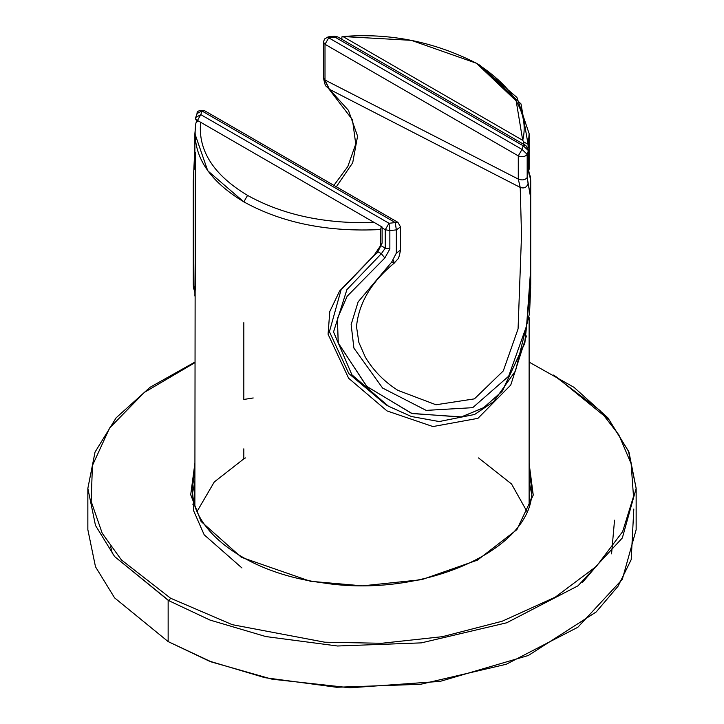 <?xml version="1.0" encoding="UTF-8"?>
<svg xmlns="http://www.w3.org/2000/svg" width="724" height="724" viewBox="0 0 724 724"><rect width="100%" height="100%" fill="white"/><g stroke="black" fill="none" stroke-linecap="round" stroke-linejoin="round"><path stroke-width="1.09" d="M112.428 553.851L110.672 546.738M595.119 567.58L582.603 582.322L595.119 567.58M192.919 504.429L193.543 502.809M193.598 502.682L194.711 500.076M529.95 502.465L529.126 499.551L529.95 502.465M192.475 493.478L194.874 481.469L193.435 510.302L204.177 534.792L241.961 567.978M194.874 471.143L192.24 488.347L194.874 471.143M529.126 481.469L531.525 493.478M192.24 488.347C190.711 531.298 247.282 573.227 322.261 582.757C424.735 599.273 535.923 547.914 531.76 488.347L529.126 471.143L531.76 488.347L531.76 498.673M194.874 463.469L190.702 494.727L201.091 521.488L241.327 557.281L310.433 581.281L362.471 585.852L421.73 579.671L477.46 560.123L516.882 529.642L533.244 495.107L529.126 463.469L533.244 495.107L516.882 529.642L477.46 560.123L421.73 579.671L362.471 585.852L310.433 581.281L241.327 557.281L201.091 521.488L190.702 494.727L194.874 463.469M170.52 598.187L232.286 624.685L324.759 642.206L381.684 643.274L442.4 636.668L502.157 621.237L555.245 597.173L596.431 566.313L622.613 531.669L633.5 496.555L631.129 463.704L618.794 434.78L599.934 410.472L553.48 375.059L599.934 410.472L618.794 434.78L631.129 463.704L633.5 496.555L622.613 531.669L596.431 566.313L555.245 597.173L502.157 621.237L442.4 636.668L381.684 643.274L324.759 642.206L232.286 624.685L170.52 598.187L121.388 559.905L102.211 533.235L91.17 501.424L92.419 465.541L109.632 427.984L144.375 392.381L194.874 362.697L144.375 392.381L109.632 427.984L92.419 465.541L91.17 501.424L102.211 533.235L121.388 559.905L170.52 598.187L169.036 600.775L209.978 620.061L265.826 636.568L337.52 645.998L421.341 642.876L506.691 622.785L578.033 585.797L622.341 537.95L636.152 488.347L622.341 537.95L578.033 585.797L506.691 622.785L421.341 642.876L337.52 645.998L265.826 636.568L209.978 620.061L169.036 600.775L170.52 598.187M194.874 362.109L150.04 387.304L116.166 417.784L95.043 452.057L87.848 488.347L87.848 529.669L95.487 566.765L114.609 597.888L168.149 641.591L168.149 600.268L114.609 556.548L95.478 525.434L87.848 488.347L95.478 525.434L114.609 556.548L169.036 600.775L168.149 600.268L168.149 641.591L209.001 661.012L264.821 677.673L336.597 687.266L420.635 684.289L506.275 664.261L577.87 627.246L622.305 579.336L636.152 529.669L636.152 488.347L628.957 452.057L607.825 417.784L573.96 387.295L529.126 362.109M555.408 376.172L609.228 419.947L628.468 451.143L636.152 488.347M633.808 509.008L631.192 559.652L618.061 586.214L596.178 611.97L528.357 655.482L440.138 681.384L350.018 687.8L272.061 679.193L211.698 662.044L168.149 641.591M611.572 553.851L614.531 520.203M194.874 494.845L193.724 501.144M530.276 501.144L529.126 494.845L530.276 501.144M374.272 222.512C325.23 224.069 282.993 215.037 247.554 195.408L243.825 201.869C282.188 223.001 327.773 232.223 380.598 229.526L381.358 226.603L200.611 122.247L198.068 120.781L195.914 122.899C191.236 153.398 207.209 179.715 243.825 201.869L207.734 170.755L194.874 133.632L195.914 122.899L198.068 120.781L200.611 122.247C197.905 150.556 213.553 174.946 247.554 195.408C213.553 174.946 197.905 150.556 200.611 122.247L381.358 226.603L380.598 229.526C327.773 232.223 282.188 223.001 243.825 201.869L247.554 195.408C282.993 215.037 325.23 224.069 374.272 222.512M374.399 255.156L341.067 289.881L329.42 331.701L348.832 373.575L385.711 404.616M197.109 511.37L214.259 481.985L243.825 458.862L243.825 448.835L243.825 458.862L245.481 457.912M243.825 399.458L243.825 322.696L243.825 399.458L253.21 397.965M478.283 64.336L516.918 97.432L529.126 133.632L528.086 148.139L528.086 144.375L520.999 103.903L480.175 65.404L476.446 63.26L516.167 100.88L522.728 140.338L523.778 141.895L528.086 144.375L523.778 141.895L522.728 140.338C529.244 113.387 513.823 87.685 476.446 63.26C434.128 41.675 389.621 32.77 342.932 36.535L411.286 40.327L476.446 63.26M528.466 166.23L529.126 169.326L529.126 133.632M526.429 335.954L510.746 385.068L477.931 418.345L432.943 426.563L387.014 410.924L348.633 378.254L328.072 334.244L329.782 311.555L339.61 291.003L373.973 255.436L380.598 245.617L380.598 229.526L380.598 245.617L377.267 252.839L373.973 255.436L339.61 291.003L329.782 311.555L328.072 334.244L348.633 378.254L387.014 410.924L432.943 426.563L477.931 418.345L510.746 385.068L526.429 335.954M195.299 152.284L194.874 505.343M341.891 36.879L342.932 36.535L522.728 140.338L342.932 36.535L341.891 36.879L341.891 39.331L341.891 36.879M478.519 457.912L511.542 484.003L526.891 511.37M382.109 227.037L382.109 243.128L377.403 252.694L382.109 243.128L380.598 245.617L382.109 243.128L382.109 227.037L381.358 226.603L382.109 227.037M523.778 144.338L523.778 141.895L523.778 144.338M194.874 296.026L195.724 197.209M385.476 404.481L388.399 406.164L351.864 374.751L333.538 331.945L346.914 289.627L381.34 253.717L378.2 251.907L381.34 253.717L385.259 248.133L385.259 229.725L382.109 227.915L385.259 229.725L388.987 223.273L395.268 222.594L201.987 110.998L200.81 114.627L388.987 223.273L389.856 230.576L389.856 248.984L384.842 257.97L347.14 296.27L337.375 318.705L338.271 343.158L366.95 386.58L412.128 413.567L461.622 416.915L484.03 407.476L502.565 390.833L524.909 342.497L530.71 284.387L530.71 180.9L528.393 169L528.393 150.592L527.181 154.339L527.181 177.561L530.71 197.77M195.263 187.57L195.389 289.899M530.71 197.905L528.095 183.416C526.81 187.435 524.185 188.765 520.221 187.407C524.185 188.765 526.81 187.435 528.095 183.416L527.181 177.561C525.226 180.023 522.257 180.529 518.284 179.09L520.221 187.407L329.42 89.305L520.221 187.407L521.515 235.146L518.076 328.868L503.28 370.914L474.41 398.87L435.984 404.77L397.91 390.363L435.993 404.77L474.41 398.87L503.28 370.905L518.076 328.868L521.515 235.146L520.221 187.407L518.284 179.09C522.257 180.529 525.226 180.023 527.181 177.561L527.181 154.339L522.013 149.416L523.19 145.786L335.013 37.141L328.732 37.82L522.013 149.416L527.181 154.339L528.393 150.592L523.19 145.786L522.013 149.416L518.284 155.868L325.004 44.282L325.004 80.02L518.284 179.09L518.284 155.868L518.284 179.09L325.004 80.02L329.42 89.305L348.434 110.338L357.575 136.13L352.706 162.773L336.334 186.792M381.693 246.079L385.259 248.133L381.693 246.079M195.607 118.428L197.507 121.333L197.082 121.08L197.082 121.75L195.534 118.935L195.742 117.46L200.81 114.627L201.987 110.998L197.028 113.523L201.987 110.998L395.268 222.594L388.987 223.273L200.81 114.627L195.742 117.46L197.028 113.523C196.892 110.998 199.426 110.066 204.62 110.745L201.987 110.998L204.62 110.745L397.901 222.331L400.535 226.893L396.336 229.879L389.856 230.576L396.336 229.879L395.268 222.594L396.336 229.879L396.336 253.101L396.336 229.879L400.535 226.893L397.901 222.331L395.268 222.594L397.766 222.259M195.254 291.003L193.29 284.387L193.29 180.9L194.874 148.013L193.29 180.873L193.29 284.758M530.71 268.839L526.592 325.863L508.673 376.209L472.709 407.675L426.183 410.39L382.58 388.037L353.9 348.09L351.14 324.551L358.136 301.863L391.584 262.233L396.336 253.101L391.584 262.233L358.136 301.863L351.14 324.551L353.9 348.09L382.58 388.037L426.183 410.39L472.709 407.675L508.673 376.209L526.592 325.863L530.71 268.839M329.42 89.305L323.465 77.866L325.004 80.02L325.004 44.282L323.465 42.128L325.004 44.282L328.732 37.82L325.004 44.282L518.284 155.868C522.257 157.307 525.226 156.791 527.181 154.339C525.226 156.791 522.257 157.307 518.284 155.868L522.013 149.416L328.732 37.82L328.108 36.897L328.732 37.82L335.013 37.141L334.506 36.2L335.013 37.141L337.646 36.879L335.013 37.141L523.19 145.786L525.832 145.524L528.466 150.094L528.701 172.122L528.013 170.9M393.603 260.504L394.218 263.129L391.584 262.233L394.218 263.129C399.024 257.246 398.272 260.676 400.535 250.115L396.336 253.101L400.535 250.115L400.535 226.893M196.819 114.691L197.028 113.523M197.082 121.08L200.81 114.627L197.082 121.08M389.856 230.576L388.987 223.273L385.259 229.725L389.856 230.576L385.259 229.725L385.259 248.133L389.856 248.984L389.856 230.576M389.856 248.984L385.259 248.133L381.34 253.717L384.842 257.97L389.856 248.984M525.823 145.524L523.19 145.786L528.393 150.592L528.393 169L530.71 180.891L530.457 176.918L528.638 171.76M530.71 285.763L524.647 343.601L502.013 391.503L483.379 407.884L460.944 417.069L411.567 413.377L366.606 386.263L338.199 342.886L337.42 318.497L347.221 296.152L384.842 257.97L381.34 253.717L346.896 289.645L333.547 331.99L351.909 374.806L388.48 406.218M528.665 171.923L529.154 174.656L528.665 171.923M194.874 495.687L193.77 501.316M530.23 501.307L529.126 495.687M529.126 505.343L529.126 317.61M194.874 133.632L194.874 169.326M397.675 390.209L397.919 390.372C384.39 381.81 373.53 370.751 365.339 357.185L358.869 342.452L356.507 326.624C358.76 303.084 371.331 281.926 394.218 263.129M525.832 145.524L337.646 36.879L334.506 36.2L328.108 36.897L324.488 39.015L323.465 42.128L323.465 77.866C325.764 88.817 325.565 84.672 328.995 89.07L352.47 119.768L355.746 144.031L347.819 166.538L333.882 185.371M193.29 180.873L194.874 147.669M193.29 284.396L193.426 287.446L195.037 292.994M388.399 406.164L411.313 416.49L439.169 421.549L474.609 414.472L493.56 401.739L515.533 370.869L529.543 313.329L530.701 286.985"/></g></svg>
